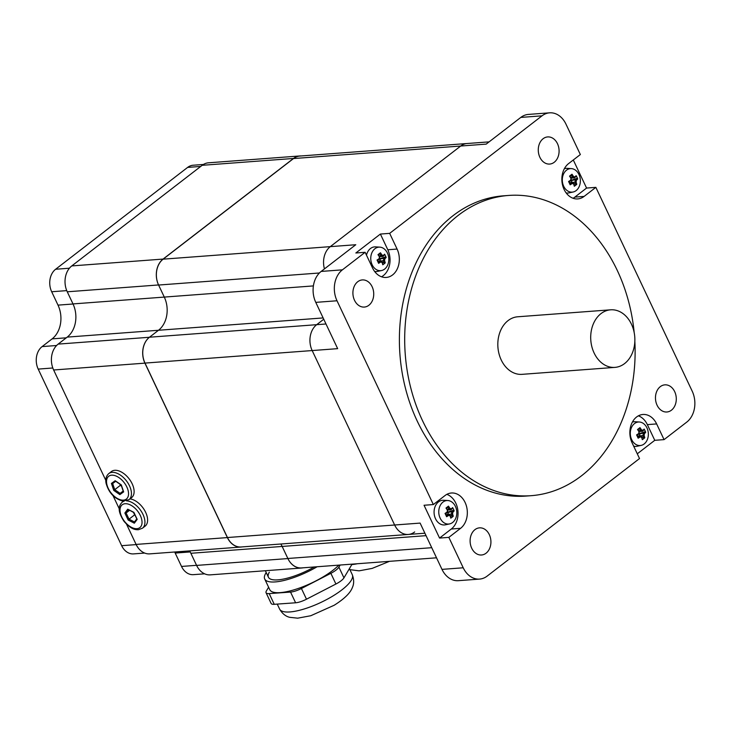 <?xml version="1.0" encoding="UTF-8"?>
<svg xmlns="http://www.w3.org/2000/svg" width="731" height="731" viewBox="0 0 731 731"><rect width="100%" height="100%" fill="white"/><g stroke="black" fill="none" stroke-linecap="round" stroke-linejoin="round"><path stroke-width="1.1" d="M664.059 439.623L656.639 423.925A18.969 14.483 -94.3 0 0 642.951 414.477A18.969 14.483 -94.3 0 0 632.105 442.858L639.524 458.547L487.166 576.092A22.679 17.325 -94.3 0 1 479.582 579.089A22.679 17.325 -94.3 0 1 463.226 567.786L448.843 537.376L439.559 538.071L424.044 505.258L433.337 504.554L337.009 300.77A22.679 17.325 -94.3 0 1 342.4 269.84L321.165 271.429L355.778 244.73L330.302 246.639A18.969 14.483 85.7 0 0 324.445 268.898A18.969 14.483 -94.3 0 1 330.302 246.639L460.713 146.026A18.969 14.483 -94.3 0 1 467.054 143.523A18.969 14.483 85.7 0 0 460.713 146.026L486.188 144.117L520.801 117.417L542.027 115.827A22.679 17.325 -94.3 0 1 549.611 112.83A22.679 17.325 -94.3 0 1 565.968 124.124L580.35 154.543L568.608 163.589A18.969 14.483 -94.3 0 0 562.642 185.427A18.969 14.483 -94.3 0 0 577.782 198.914A18.969 14.483 -94.3 0 0 584.124 196.411L574.84 197.105L586.573 188.059L595.856 187.355L692.184 391.14A22.679 17.325 -94.3 0 1 686.793 422.079L664.059 439.623L654.766 440.318L647.346 424.62A18.969 14.483 85.7 0 0 638.382 415.829M463.226 567.786L441.99 569.376L420.115 523.094L394.639 525.004A18.969 14.483 85.7 0 0 408.318 534.452A18.969 14.483 -94.3 0 1 394.639 525.004L312.174 350.56A18.969 14.483 -94.3 0 1 316.687 324.683A18.969 14.483 85.7 0 0 312.174 350.56L337.658 348.65L315.774 302.369L337.009 300.77M325.999 323.988L316.687 324.683L323.751 319.237L316.687 324.683L149.499 337.21A18.969 14.483 85.7 0 0 144.994 363.088L312.174 350.56L394.639 525.004L227.451 537.532A18.969 14.483 85.7 0 0 241.129 546.98L424.894 533.21M342.4 269.84L365.135 252.296L355.851 252.99L380.385 234.057L389.669 233.363L542.027 115.827M573.296 159.979L586.573 188.059M441.99 569.376A22.679 17.325 85.7 0 0 458.355 580.679L479.582 579.089M321.165 271.429A22.679 17.325 85.7 0 0 315.774 302.369M549.611 112.83L528.376 114.42A22.679 17.325 85.7 0 0 520.801 117.417M389.669 233.363L397.088 249.061A18.969 14.483 -94.3 0 1 386.242 277.442A18.969 14.483 -94.3 0 1 372.554 267.994L365.135 252.296M381.518 276.784A18.969 14.483 85.7 0 0 387.805 249.755L380.385 234.057M573.067 198.256A18.969 14.483 85.7 0 0 574.84 197.105M595.856 187.355L584.124 196.411M654.766 440.318L637.277 453.814M433.337 504.554L445.069 495.508A18.969 14.483 -94.3 0 1 451.411 493.005A18.969 14.483 -94.3 0 1 466.552 506.492A18.969 14.483 -94.3 0 1 460.585 528.321L448.843 537.376M486.078 553.193A13.606 10.389 -94.3 0 1 481.528 554.993A13.606 10.389 -94.3 0 1 470.152 542.201A13.606 10.389 -94.3 0 1 479.499 527.855A13.606 10.389 -94.3 0 1 490.364 537.541A13.606 10.389 -94.3 0 1 486.078 553.193M368.881 305.266A13.606 10.389 -94.3 0 1 364.34 307.066A13.606 10.389 -94.3 0 1 352.954 294.273A13.606 10.389 -94.3 0 1 362.302 279.927A13.606 10.389 -94.3 0 1 373.166 289.604A13.606 10.389 -94.3 0 1 368.881 305.266M671.442 410.192A13.606 10.389 -94.3 0 1 666.891 411.992A13.606 10.389 -94.3 0 1 655.515 399.199A13.606 10.389 -94.3 0 1 664.854 384.853A13.606 10.389 -94.3 0 1 675.727 394.53A13.606 10.389 -94.3 0 1 671.442 410.192M554.244 162.264A13.606 10.389 -94.3 0 1 549.694 164.064A13.606 10.389 -94.3 0 1 538.318 151.271A13.606 10.389 -94.3 0 1 547.665 136.925A13.606 10.389 -94.3 0 1 558.53 146.602A13.606 10.389 -94.3 0 1 554.244 162.264M634.846 341.313A150.54 114.986 -94.3 0 1 581.474 475.817A150.54 114.986 -94.3 0 1 531.154 495.682L525.845 496.075A150.54 114.986 -94.3 0 1 399.939 354.553A150.54 114.986 -94.3 0 1 503.348 195.835L508.657 195.442A150.54 114.986 -94.3 0 1 634.188 332.632M439.559 538.071L451.292 529.016A18.969 14.483 85.7 0 0 457.853 510.22A18.969 14.483 85.7 0 0 446.842 494.357M531.154 495.682A150.54 114.986 -94.3 0 1 405.239 354.151A150.54 114.986 -94.3 0 1 508.657 195.442M163.114 259.167L293.524 158.554L460.713 146.026L330.302 246.639L163.114 259.167A18.969 14.483 85.7 0 0 158.6 285.044L319.41 272.992M489.103 141.869L299.865 156.05A18.969 14.483 85.7 0 0 293.524 158.554M431.747 547.693L287.85 558.484A18.969 14.483 85.7 0 0 301.537 567.923L436.526 557.808M287.85 558.484L282.157 546.441A24.324 18.577 85.7 0 0 280.85 544.001A24.324 18.577 -94.3 0 1 282.157 546.441L287.895 558.566L196.602 565.41A18.969 14.483 85.7 0 0 210.29 574.858L301.574 568.014A18.969 14.483 -94.3 0 1 287.895 558.566M227.451 537.532L144.994 363.088M149.499 337.21L158.499 330.266A24.324 18.577 85.7 0 0 164.292 297.078A24.324 18.577 -94.3 0 1 158.499 330.266L149.435 337.265L58.142 344.109A18.969 14.483 85.7 0 0 53.637 369.987L105.803 480.349M158.554 284.953A18.969 14.483 -94.3 0 1 163.068 259.076L293.487 158.463A18.969 14.483 -94.3 0 1 299.829 155.959L208.536 162.803A18.969 14.483 85.7 0 0 202.195 165.307L71.775 265.92A18.969 14.483 85.7 0 0 67.261 291.797L158.554 284.953L164.292 297.078L158.6 285.044M414.66 531.949A18.969 14.483 -94.3 0 1 408.318 534.452M299.829 155.959A18.969 14.483 -94.3 0 1 301.254 155.941M67.261 291.797L72.999 303.922A24.324 18.577 -94.3 0 1 67.215 337.11L58.142 344.109M242.071 546.907A18.969 14.483 -94.3 0 1 241.066 547.035A18.969 14.483 -94.3 0 1 227.378 537.587L144.921 363.143A18.969 14.483 -94.3 0 1 149.435 337.265M113.049 495.682L119.299 508.895M126.545 524.218L136.094 544.421A18.969 14.483 85.7 0 0 149.773 553.87L241.066 547.035M189.585 550.891A24.324 18.577 -94.3 0 1 190.873 553.285L196.602 565.41M302.99 567.823A18.969 14.483 -94.3 0 1 301.574 568.014M144.656 553.065L133.563 553.897A16.493 12.601 -94.3 0 1 121.657 545.682L38.195 369.091A16.493 12.601 -94.3 0 1 42.115 346.595L52.12 338.873A24.735 18.896 85.7 0 0 58.005 305.129L51.682 291.751A16.493 12.601 -94.3 0 1 55.611 269.255L187.629 167.408A16.493 12.601 -94.3 0 1 193.139 165.233L203.419 164.466M204.625 573.817L193.413 574.657A16.493 12.601 -94.3 0 1 181.516 566.443L175.193 553.065A24.735 18.896 85.7 0 0 174.663 552.006M134.458 521.952L129.031 519.165L128.163 520.024L134.33 523.195L134.367 522.071L136.779 518.882L134.367 522.071M134.33 523.195L137.19 519.366L136.88 518.708M137.19 519.366L133.956 512.495M133.892 512.358L127.724 509.187L133.8 512.559M127.724 509.187L124.864 513.025L126.116 512.988L129.524 510.357M128.482 509.827L126.116 512.988L129.031 519.165L134.632 514.843L133.481 512.394M126.554 500.881A16.493 9.512 -127.7 0 1 141.942 512.413A16.493 9.512 -127.7 0 1 142.435 528.221L145.103 526.165A16.493 9.512 -127.7 0 0 144.875 510.823A16.493 9.512 -127.7 0 0 129.981 498.88M120.944 484.881L120.341 485.347L121.538 486.17M123.21 491.15L120.131 493.388L114.74 489.669L113.762 490.4L119.875 494.622L120.131 493.388L123.174 491.04M119.875 494.622L123.649 491.872L123.375 491.058M123.649 491.872L121.3 484.9M121.309 484.909L115.891 481.172M115.196 480.696L111.423 483.438L112.656 483.529L115.745 481.29L112.656 483.529L114.74 489.669L120.341 485.347L119.948 484.196M128.939 499.684L131.607 497.628A16.493 9.512 -127.7 0 0 129.067 478.759A16.493 9.512 -127.7 0 0 111.459 471.513L108.8 473.569C106.178 475.908 105.264 479.125 106.059 483.209C108.709 492.694 114.274 498.652 122.753 501.082L128.939 499.684A16.493 9.512 -127.7 0 0 126.399 480.815A16.493 9.512 -127.7 0 0 108.8 473.569M274.253 604.309L269.2 593.609A12.372 3.591 154.7 0 1 266.057 592.713L271.11 603.422A12.372 3.591 -25.3 0 0 274.253 604.309L295.607 602.783A12.372 3.591 -25.3 0 0 306.49 599.201L335.913 584.023A12.372 3.591 -25.3 0 0 343.954 577.855L352.04 564.204A12.372 3.591 -25.3 0 0 352.077 564.14M306.49 599.201L301.428 588.501A12.372 3.591 154.7 0 1 290.545 592.073L295.607 602.783M269.2 593.609L290.545 592.073M301.428 588.501L330.86 573.323L335.913 584.023M343.954 577.855L338.901 567.146A12.372 3.591 154.7 0 1 330.86 573.323M338.901 567.146L340.153 565.036M268.597 587.231L266.358 591.013A12.372 3.591 154.7 0 0 266.057 592.713M266.221 572.547A40.817 11.842 -25.3 0 0 265.7 573.369A40.817 11.842 -25.3 0 0 264.704 578.998L269.766 589.698A40.817 11.842 -25.3 0 0 299.408 588.062A40.817 11.842 -25.3 0 0 338.828 565.136M264.704 578.998A40.817 11.842 -25.3 0 0 317.117 566.763M265.362 570.728L268.432 577.234A36.696 10.645 -25.3 0 0 314.266 566.973A36.696 10.645 154.7 0 1 279.379 579.72A36.696 10.645 154.7 0 1 269.328 572.172M624.594 363.572A28.865 22.04 -94.3 0 1 614.945 367.382A28.865 22.04 -94.3 0 1 590.803 340.244A28.865 22.04 -94.3 0 1 610.632 309.816A28.865 22.04 -94.3 0 1 633.676 330.348A28.865 22.04 -94.3 0 1 624.594 363.572M614.945 367.382L522.062 374.345A28.865 22.04 -94.3 0 1 497.921 347.207A28.865 22.04 -94.3 0 1 517.749 316.779L610.632 309.816M572.236 183.481A19.892 4.03 9.9 0 1 573.625 183.965L573.552 183.28A19.344 11.157 -127.7 0 1 574.237 185.51L574.301 186.25A19.7 12.473 -2.4 0 0 576.777 184.34A20.139 11.614 -127.7 0 0 576.101 182.056A19.892 12.189 -70.9 0 0 576.412 180.255L575.37 179.735A19.344 5.61 154.7 0 0 576.649 178.492L577.709 178.985A19.7 17.361 -149.7 0 0 576.147 175.678A20.139 5.839 154.7 0 1 574.849 176.948A19.892 4.03 -170.1 0 0 573.46 176.463L572.565 177.222A19.344 11.157 52.3 0 0 571.167 175.047L571.998 174.234A19.7 2.568 137 0 0 569.522 176.144A20.139 11.614 52.3 0 1 570.984 178.373A19.892 12.189 109.1 0 1 570.664 180.173A20.139 5.839 154.7 0 1 568.59 181.498A19.7 2.321 62.6 0 1 570.162 184.815A20.139 5.839 -25.3 0 0 572.236 183.481L571.642 182.613A19.344 5.61 154.7 0 1 569.714 183.856M569.211 182.796L571.624 182.613A19.18 3.883 -170.1 0 1 573.552 183.28L573.552 183.28M573.625 183.965A20.139 11.614 52.3 0 1 574.301 186.25M576.101 182.056L574.941 182.211A19.344 11.157 52.3 0 1 575.608 184.45L576.777 184.34M572.812 183.015L571.733 182.458L574.932 182.22A19.18 11.751 109.1 0 0 575.37 179.735L571.715 180.456L571.075 179.104M576.412 180.255A20.139 5.839 -25.3 0 0 577.709 178.985M573.597 183.417L575.608 184.45M571.733 182.458L571.715 180.456M576.649 178.492L572.172 179.972M574.849 176.948L574.493 177.889A19.344 5.61 -25.3 0 0 575.781 176.646L576.147 175.678M572.583 177.222A19.18 3.883 9.9 0 1 574.493 177.88M573.46 176.463A20.139 11.614 -127.7 0 0 571.998 174.234M572.565 177.222L570.628 177.359M574.493 177.889L571.085 178.099M571.167 175.047L570.07 176.518M570.984 178.373L571.194 178.291A19.344 11.157 -127.7 0 0 569.787 176.107L569.522 176.144M571.194 178.291L571.194 178.282A19.18 11.751 -70.9 0 1 570.765 180.758L570.664 180.173M568.837 182.01A19.344 5.61 -25.3 0 0 570.756 180.776L570.765 180.758M566.507 170.177A11.787 9.01 -94.3 0 1 571.377 168.614A11.787 9.01 -94.3 0 1 579.5 175.833A11.787 9.01 -94.3 0 1 578.285 188.242A11.787 9.01 -94.3 0 1 573.131 192.006A11.787 9.01 -94.3 0 1 562.952 184.331A11.787 9.01 -94.3 0 1 566.507 170.177M570.582 182.695L571.441 182.028M564.359 168.733A12.372 9.448 -94.3 0 1 567.137 168.358L571.377 168.614M573.131 192.006L568.974 192.893A12.372 9.448 -94.3 0 1 566.178 192.938M640.237 436.873A19.892 4.03 9.9 0 1 641.626 437.348L641.553 436.672A19.344 11.157 -127.7 0 1 642.238 438.902L642.302 439.642A19.7 12.473 -2.4 0 0 644.779 437.732A20.139 11.614 -127.7 0 0 644.102 435.438A19.892 12.189 -70.9 0 0 644.413 433.647L643.371 433.127A19.344 5.61 154.7 0 0 644.651 431.875L645.711 432.377A19.7 17.361 -149.7 0 0 644.148 429.06A20.139 5.839 154.7 0 1 642.851 430.331A19.892 4.03 -170.1 0 0 641.462 429.855L640.584 430.605A19.344 11.157 52.3 0 0 639.168 428.43L640 427.626A19.7 2.568 137 0 0 637.523 429.536A20.139 11.614 52.3 0 1 638.985 431.765A19.892 12.189 109.1 0 1 638.666 433.556A20.139 5.839 154.7 0 1 636.591 434.89A19.7 2.321 62.6 0 1 638.163 438.198A20.139 5.839 -25.3 0 0 640.237 436.873L639.643 436.005A19.344 5.61 154.7 0 1 637.715 437.239M637.213 436.179L639.625 436.005A19.18 3.883 -170.1 0 1 641.553 436.672L641.553 436.672M641.626 437.348A20.139 11.614 52.3 0 1 642.302 439.642M644.102 435.438L642.933 435.612A19.344 11.157 52.3 0 1 643.609 437.832L644.779 437.732M642.933 435.612L639.735 435.85L639.716 433.839L643.371 433.127A19.18 11.751 109.1 0 1 642.942 435.594M644.413 433.647A20.139 5.839 -25.3 0 0 645.711 432.377M639.735 435.85L640.813 436.398M641.608 436.809L643.609 437.832M644.651 431.875L640.173 433.355M642.851 430.331L642.494 431.272A19.344 5.61 -25.3 0 0 643.783 430.029L644.148 429.06M639.086 431.482L642.494 431.272A19.18 3.883 9.9 0 0 640.584 430.605L638.629 430.751M641.462 429.855A20.139 11.614 -127.7 0 0 640 427.626M639.168 428.43L638.072 429.901M638.985 431.765L639.196 431.674A19.344 11.157 -127.7 0 0 637.788 429.499L637.523 429.536M639.196 431.674L639.196 431.665A19.18 11.751 -70.9 0 1 638.766 434.15L638.666 433.556M636.838 435.402A19.344 5.61 -25.3 0 0 638.757 434.159M634.508 423.569A11.787 9.01 -94.3 0 1 639.378 422.006A11.787 9.01 -94.3 0 1 647.502 429.216A11.787 9.01 -94.3 0 1 646.286 441.634A11.787 9.01 -94.3 0 1 641.133 445.398A11.787 9.01 -94.3 0 1 630.954 437.723A11.787 9.01 -94.3 0 1 634.508 423.569M638.583 436.078L639.442 435.42M639.716 433.839L639.077 432.487M632.361 422.116A12.372 9.448 -94.3 0 1 635.138 421.741L639.378 422.006M641.133 445.398L636.975 446.285A12.372 9.448 -94.3 0 1 633.695 446.221M380.687 262.009A19.892 4.03 9.9 0 1 382.085 262.493L382.011 261.808A19.344 11.157 -127.7 0 1 382.688 264.037L382.761 264.777A19.7 12.473 -2.4 0 0 385.237 262.868A20.139 11.614 -127.7 0 0 384.561 260.574A19.892 12.189 -70.9 0 0 384.871 258.783L383.83 258.262A19.344 5.61 154.7 0 0 385.109 257.01L386.169 257.513A19.7 17.361 -149.7 0 0 384.607 254.196A20.139 5.839 154.7 0 1 383.3 255.466A19.892 4.03 -170.1 0 0 381.911 254.991L381.034 255.74A19.344 11.157 52.3 0 0 379.627 253.566L380.458 252.762A19.7 2.568 137 0 0 377.982 254.671A20.139 11.614 52.3 0 1 379.435 256.901A19.892 12.189 109.1 0 1 379.124 258.692A20.139 5.839 154.7 0 1 377.05 260.026A19.7 2.321 62.6 0 1 378.612 263.334A20.139 5.839 -25.3 0 0 380.687 262.009L380.093 261.141A19.344 5.61 154.7 0 1 378.174 262.374M377.671 261.323L380.083 261.141A19.18 3.883 -170.1 0 1 382.011 261.808L382.011 261.808M382.085 262.493A20.139 11.614 52.3 0 1 382.761 264.777M384.561 260.574L383.391 260.729A19.344 11.157 52.3 0 1 384.067 262.968L385.237 262.868M381.271 261.534L380.193 260.985L383.391 260.748A19.18 11.751 109.1 0 0 383.83 258.262L380.175 258.975L379.535 257.623M384.871 258.783A20.139 5.839 -25.3 0 0 386.169 257.513M382.057 261.945L384.067 262.968M380.193 260.985L380.175 258.975M385.109 257.01L380.623 258.491M383.3 255.466L382.953 256.407A19.344 5.61 -25.3 0 0 384.232 255.165L384.607 254.196M379.535 256.618L382.953 256.407A19.18 3.883 9.9 0 0 381.034 255.74L379.087 255.887M381.911 254.991A20.139 11.614 -127.7 0 0 380.458 252.762M379.627 253.566L378.53 255.037M379.435 256.901L379.645 256.819A19.344 11.157 -127.7 0 0 378.247 254.635L377.982 254.671M379.645 256.819L379.645 256.8A19.18 11.751 -70.9 0 1 379.215 259.286L379.124 258.692M377.297 260.538A19.344 5.61 -25.3 0 0 379.215 259.295M374.957 248.704A11.787 9.01 -94.3 0 1 379.837 247.142A11.787 9.01 -94.3 0 1 387.96 254.351A11.787 9.01 -94.3 0 1 386.745 266.769A11.787 9.01 -94.3 0 1 381.591 270.534A11.787 9.01 -94.3 0 1 371.412 262.858A11.787 9.01 -94.3 0 1 374.957 248.704M379.042 261.214L379.901 260.556M366.478 255.137A12.372 9.448 -94.3 0 1 370.48 248.522A12.372 9.448 -94.3 0 1 375.588 246.877L379.837 247.142M381.591 270.534L377.434 271.42A12.372 9.448 -94.3 0 1 374.628 271.466M448.688 515.392A19.892 4.03 9.9 0 1 450.086 515.876L450.013 515.191A19.344 11.157 -127.7 0 1 450.689 517.42L450.762 518.16A19.7 12.473 -2.4 0 0 453.238 516.25A20.139 11.614 -127.7 0 0 452.562 513.966A19.892 12.189 -70.9 0 0 452.873 512.166L451.822 511.645A19.344 5.61 154.7 0 0 453.11 510.402L454.17 510.896A19.7 17.361 -149.7 0 0 452.608 507.588A20.139 5.839 154.7 0 1 451.301 508.858A19.892 4.03 -170.1 0 0 449.912 508.374L449.035 509.132A19.344 11.157 52.3 0 0 447.628 506.958L448.459 506.144A19.7 2.568 137 0 0 445.983 508.054A20.139 11.614 52.3 0 1 447.436 510.284A19.892 12.189 109.1 0 1 447.125 512.084A20.139 5.839 154.7 0 1 445.051 513.409A19.7 2.321 62.6 0 1 446.614 516.726A20.139 5.839 -25.3 0 0 448.688 515.392L448.094 514.533A19.344 5.61 154.7 0 1 446.175 515.766M445.672 514.706L448.085 514.523A19.18 3.883 -170.1 0 1 450.013 515.191L450.013 515.191M450.086 515.876A20.139 11.614 52.3 0 1 450.762 518.16M452.562 513.966L451.392 514.121A19.344 11.157 52.3 0 1 452.069 516.36L453.238 516.25M449.273 514.926L448.194 514.368L451.392 514.131A19.18 11.751 109.1 0 0 451.831 511.654M452.873 512.166A20.139 5.839 -25.3 0 0 454.17 510.896M450.058 515.328L452.069 516.36M451.822 511.645L448.176 512.367L447.536 511.015M448.194 514.368L448.176 512.367M453.11 510.402L448.624 511.883M451.301 508.858L450.954 509.79A19.344 5.61 -25.3 0 0 452.233 508.557L452.608 507.588M447.536 510.01L450.954 509.799A19.18 3.883 9.9 0 0 449.035 509.132L447.089 509.279M449.912 508.374A20.139 11.614 -127.7 0 0 448.459 506.144M447.628 506.958L446.531 508.429M447.436 510.284L447.646 510.201A19.344 11.157 -127.7 0 0 446.248 508.018L445.983 508.054M447.646 510.201L447.646 510.192A19.18 11.751 -70.9 0 1 447.217 512.669L447.125 512.084M445.298 513.92A19.344 5.61 -25.3 0 0 447.217 512.687L447.217 512.669M442.959 502.087A11.787 9.01 -94.3 0 1 447.838 500.525A11.787 9.01 -94.3 0 1 455.961 507.743A11.787 9.01 -94.3 0 1 454.746 520.152A11.787 9.01 -94.3 0 1 449.592 523.917A11.787 9.01 -94.3 0 1 439.413 516.241A11.787 9.01 -94.3 0 1 442.959 502.087M447.043 514.606L447.902 513.939M449.592 523.917L445.435 524.803A12.372 9.448 -94.3 0 1 434.753 516.753A12.372 9.448 -94.3 0 1 438.481 501.905A12.372 9.448 -94.3 0 1 443.589 500.269L447.838 500.525M397.088 249.061L387.805 249.755M656.639 423.925L647.346 424.62M460.585 528.321L451.292 529.016M313.398 285.912L72.999 303.922M67.215 337.11L323.129 317.93M190.873 553.285L426.054 535.659M293.487 158.463L202.195 165.307M163.068 259.076L71.775 265.92M144.921 363.143L53.637 369.987M227.378 537.587L136.094 544.421M56.589 345.507L42.115 346.595M52.806 367.995L38.195 369.091M136.176 544.595L121.657 545.682M190.188 551.942L175.193 553.065M196.557 565.319L181.516 566.443M200.742 166.43L187.629 167.408M69.418 268.213L55.611 269.255M66.749 290.618L51.682 291.751M73.036 304.005L58.005 305.129M66.302 337.813L52.12 338.873M124.864 513.025L128.163 520.024M136.925 528.677A14.428 8.324 52.3 0 1 120.03 510.558A14.428 8.324 52.3 0 1 136.121 509.352A14.428 8.324 52.3 0 1 136.925 528.677M124.051 501.192A16.493 9.512 -127.7 0 0 122.287 502.106C118.824 505.56 116.896 510.302 124.051 521.395C131.534 529.874 135.646 529.737 138.415 529.71L142.435 528.221M111.423 483.438L113.762 490.4M121.721 500.068A14.428 8.324 52.3 0 1 106.625 480.148A14.428 8.324 52.3 0 1 124.261 482.752A14.428 8.324 52.3 0 1 121.721 500.068M357.377 563.747A40.196 11.659 154.7 0 1 351.821 564.57M352.287 574.694A40.196 11.659 154.7 0 1 320.927 602.417A40.196 11.659 154.7 0 1 279.598 609.06C283.783 616.306 288.983 617.065 289.586 617.311L297.709 618.17L310.766 615.74L334.177 605.259C346.457 597.519 350.734 591.772 352.287 587.751C352.47 587.148 355.257 582.625 352.287 574.694L349.418 568.627M133.791 512.55L136.861 519.056M122.287 502.106L123.512 501.164M115.489 481.117L121.154 485.028L123.32 491.46M389.44 561.344L372.106 568.416L359.058 570.847L349.902 569.65M277.25 604.089L279.598 609.06"/></g></svg>
